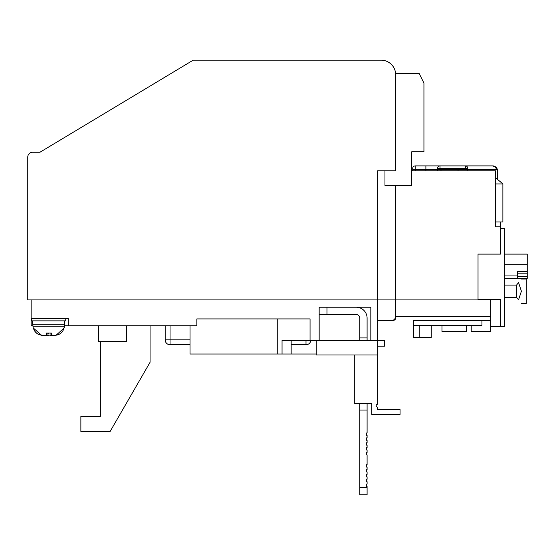 <?xml version="1.0" encoding="UTF-8"?>
<svg xmlns="http://www.w3.org/2000/svg" width="555" height="555" viewBox="0 0 555 555"><rect width="100%" height="100%" fill="white"/><g stroke="black" fill="none" stroke-linecap="round" stroke-linejoin="round"><path stroke-width="0.83" d="M411.754 170.773L495.573 170.773L495.573 226.815L500.45 226.815L500.45 254.107L478.028 254.107L478.028 299.915L27.75 299.915L27.75 157.127L27.75 299.915M359.793 340.361L359.793 318.119A3.587 3.587 0 0 0 356.199 314.532L326.964 314.532L326.964 307.22L370.823 307.22L370.823 340.361L377.643 340.361L377.643 354.978L316.239 354.978L316.239 340.361L377.643 340.361L377.643 170.773L395.673 170.773L395.673 74.772A14.617 14.617 0 0 0 381.056 60.155L193.216 60.155L39.932 152.257L32.62 152.257A4.87 4.87 0 0 0 27.75 157.127M478.028 299.915L490.703 299.915L490.703 326.715L500.45 326.715L500.45 299.423L478.028 299.423M395.673 185.391L395.673 317.946A2.435 2.435 0 0 1 393.238 320.381L377.643 320.381M211.469 60.155L381.056 60.155M471.209 325.251L471.209 331.592L490.703 331.592L490.703 326.715M481.927 320.381L481.927 325.251L413.704 325.251L419.198 325.251L419.198 337.433L413.704 337.433L413.704 320.381L490.703 320.381M419.198 337.433L431.249 337.433L431.249 325.251M32.946 325.743L31.163 325.743L31.163 299.915M370.823 307.22L319.167 307.22L319.167 340.361L310.058 340.361L310.058 318.917L196.852 318.917L196.852 325.743L68.196 325.743L68.196 318.431L31.163 318.431M490.703 316.482L395.673 316.482L395.673 317.946L393.238 320.381M68.196 325.743L64.463 325.743M310.058 340.361L282.051 340.361L282.051 354.007L277.743 354.007L277.743 318.917M316.239 354.007L291.16 354.007L291.16 340.361M126.679 325.743L126.679 341.332L98.408 341.332L98.408 325.743M100.358 341.332L100.358 416.382L80.87 416.382L80.87 431.492L110.105 431.492L150.065 362.276L150.065 325.743M190.025 325.743L190.025 354.007L277.743 354.007M165.175 325.743L165.175 339.875L170.045 339.875L170.045 325.743M291.16 354.007L282.051 354.007M190.025 339.875L170.045 339.875L170.045 344.745L190.025 344.745M291.16 344.745L306.006 344.745L306.006 340.361M170.045 344.745A4.87 4.87 0 0 1 165.175 339.875A4.87 4.87 0 0 0 170.045 344.745M310.856 340.361A4.87 4.87 0 0 1 306.006 344.745A4.87 4.87 0 0 0 310.856 340.361M441.967 325.251L441.967 331.592L466.339 331.592L466.339 325.251M500.45 228.278L504.349 228.278L504.349 326.715L500.45 326.715M504.835 308.774L504.835 306.416M504.349 303.745L504.835 303.745L504.835 309.246L504.349 309.246M504.349 312.278L504.835 312.278L504.835 309.246M504.349 313.735L504.835 313.735L504.835 312.278M504.349 317.245L504.835 317.245L504.835 313.735M504.349 321.678L504.835 321.678L504.835 317.245M367.098 487.54L367.098 494.845L359.793 494.845L359.793 487.54L367.098 487.54L367.098 486.562L366.612 486.562L366.612 484.127L367.098 484.127L367.098 481.691L366.612 481.691L366.612 479.249L367.098 479.249L367.098 476.814L366.612 476.814L366.612 474.379L367.098 474.379L367.098 471.944L366.612 471.944L366.612 469.509L367.098 469.509L367.098 467.067L366.612 467.067L366.612 464.632L367.098 464.632L367.098 454.885L366.612 454.885L366.612 452.45L367.098 452.45L367.098 450.015L366.612 450.015L366.612 447.58L367.098 447.58L367.098 445.138L366.612 445.138L366.612 442.703L367.098 442.703L367.098 440.268L366.612 440.268L366.612 437.833L367.098 437.833L367.098 435.397L366.612 435.397L366.612 432.956L367.098 432.956L367.098 403.714M366.612 467.067L366.612 464.632L366.612 467.067M366.612 454.885L366.612 452.45L366.612 454.885M366.612 450.015L366.612 447.58L366.612 450.015M366.612 445.138L366.612 442.703L366.612 445.138M366.612 440.268L366.612 437.833L366.612 440.268M366.612 435.397L366.612 432.956L366.612 435.397M366.612 486.562L366.612 484.127L366.612 486.562M366.612 481.691L366.612 479.249L366.612 481.691M366.612 476.814L366.612 474.379L366.612 476.814M366.612 471.944L366.612 469.509L366.612 471.944M359.793 487.54L359.793 403.714M367.098 340.361L367.098 318.119A10.899 10.899 0 0 0 356.199 307.22M367.098 337.933L359.793 337.933M359.793 410.055L367.098 410.055M326.964 314.532L319.167 314.532M326.964 307.22L319.167 307.22M521.402 303.391L526.279 303.391L526.279 279.019L521.402 279.019M521.402 291.208L518.55 299.818C522.262 304.466 522.262 304.466 518.55 299.818L516.532 297.3L516.532 285.11L518.55 282.592C522.262 277.944 522.262 277.944 518.55 282.592L521.402 291.208M504.349 297.3L516.532 297.3M504.349 285.11L516.532 285.11M504.349 254.107L527.25 254.107L527.25 278.374L504.349 278.374M527.25 271.437L517.503 271.437L517.503 278.374M527.25 264.763L504.349 264.763M517.503 276.626L527.25 276.626M527.25 273.185L517.503 273.185M495.573 226.815L495.573 183.934L502.885 183.934L502.885 221.945L495.573 221.945M500.45 221.945L500.45 226.815M467.796 170.773L467.796 168.338A2.435 2.435 0 0 0 465.361 165.903L492.653 165.903A4.87 4.87 0 0 1 497.426 169.802L494.13 166.132L497.426 169.802L425.886 169.802L425.886 170.773M415.168 165.903L425.886 165.903L425.886 169.802L415.168 169.802L415.168 165.903A2.435 2.435 0 0 0 412.733 168.338A2.435 2.435 0 0 1 415.168 165.903M425.886 165.903L492.653 165.903L496.399 167.659M495.573 177.718L502.885 183.934M458.048 169.802L458.048 170.773M492.653 165.903L465.361 165.903L492.653 165.903C494.859 165.827 496.454 167.124 497.426 169.802A4.87 4.87 0 0 1 497.523 170.773L497.523 179.376M412.733 170.773L412.733 168.338M440.996 170.773L440.996 169.802M437.583 170.773L437.583 168.338A2.435 2.435 0 0 1 440.018 165.903A2.435 2.435 0 0 0 437.583 168.338L465.361 168.338L465.361 169.802M384.955 170.773L384.955 185.391L411.754 185.391L411.754 151.772L423.937 151.772L423.937 83.056L419.067 73.309L395.673 73.309L395.673 170.773M42.707 335.47L41.687 335.435L33.508 328.178C34.361 331.148 36.193 333.291 39.01 334.609C43.443 335.858 45.926 335.858 46.46 334.609L46.509 333.069L51.379 333.069L51.331 334.609C51.691 335.858 54.085 335.858 58.497 334.609C61.3 333.305 63.138 331.162 63.991 328.178L64.54 324.28M53.287 335.477L50.949 334.609L50.9 333.069M48.465 333.277L46.03 333.069M44.123 335.477L38.912 334.609C36.11 333.305 34.271 331.162 33.418 328.178L33.508 328.178M32.62 320.866L32.62 324.28L64.789 324.28L64.789 320.866M65.761 318.431L65.761 320.866L31.649 320.866L31.649 318.431M46.426 334.832L52.135 335.449M57.949 334.832L54.702 335.47M48.701 335.435L45.274 335.449M377.643 354.978L377.643 404.248A1.464 1.464 0 0 0 376.179 405.712A1.464 1.464 0 0 0 377.643 407.169L377.643 409.562L400.058 409.562L400.058 414.432L371.794 414.432L371.794 403.714L354.742 403.714L354.742 354.978M377.643 346.209L384.469 346.209L384.469 340.361L377.643 340.361M504.349 275.939L517.503 275.939M412.733 169.802L415.168 169.802L415.168 170.773M467.796 168.338L465.361 168.338L465.361 165.903M440.018 169.802L440.018 165.903M33.265 328.178L32.967 326.25L64.442 326.25L64.2 327.936L55.895 335.414M50.949 333.139L50.949 334.609M32.967 326.25L32.87 324.28"/></g></svg>
